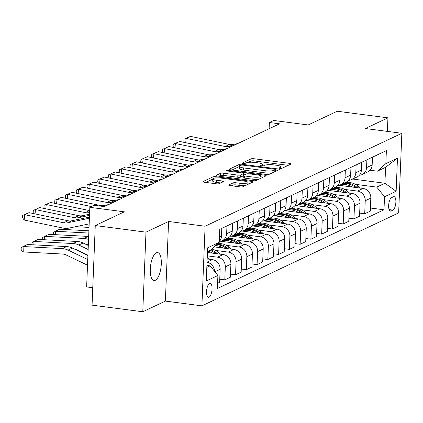 <?xml version="1.0" encoding="UTF-8"?>
<svg xmlns="http://www.w3.org/2000/svg" width="423" height="423" viewBox="0 0 423 423"><rect width="100%" height="100%" fill="white"/><g stroke="black" fill="none" stroke-linecap="round" stroke-linejoin="round"><path stroke-width="0.63" d="M279.984 168.391A1.518 0.328 2.3 0 0 281.967 168.296L290.945 164.055A2.163 0.471 2.3 0 0 291.119 163.881A2.163 0.471 2.3 0 0 289.803 163.394L253.959 158.725A2.163 0.471 2.3 0 0 251.119 158.863L242.141 163.109A1.518 0.328 2.3 0 0 242.019 163.225A1.518 0.328 2.3 0 0 242.945 163.569A1.518 0.328 2.3 0 0 244.928 163.468L246.091 162.918A6.927 1.502 2.3 0 1 255.169 162.474L258.157 162.86A6.927 1.502 2.3 0 1 262.371 164.42A6.927 1.502 2.3 0 1 261.821 164.97L260.658 165.52A1.518 0.328 2.3 0 0 260.542 165.642A1.518 0.328 2.3 0 0 261.462 165.98A1.518 0.328 2.3 0 0 263.45 165.885L264.608 165.335A6.927 1.502 2.3 0 1 273.686 164.885L276.674 165.277A6.927 1.502 2.3 0 1 280.893 166.831A6.927 1.502 2.3 0 1 280.343 167.381L279.18 167.931A1.518 0.328 2.3 0 0 279.058 168.053A1.518 0.328 2.3 0 0 279.984 168.391M155.236 280.338A14.118 5.272 97.4 0 0 161.2 265.602A14.118 5.272 97.4 0 0 157.615 252.573A14.118 5.272 97.4 0 0 156.346 252.801A14.118 5.272 97.4 0 0 150.382 267.537A14.118 5.272 97.4 0 0 153.967 280.565A14.118 5.272 97.4 0 0 155.236 280.338M209.01 297.21A7.059 2.638 97.4 0 0 211.986 289.84A7.059 2.638 97.4 0 0 210.194 283.325A7.059 2.638 97.4 0 0 209.559 283.442A7.059 2.638 97.4 0 0 206.583 290.807A7.059 2.638 97.4 0 0 208.37 297.321A7.059 2.638 97.4 0 0 209.01 297.21M228.859 184.925A2.163 0.471 2.3 0 0 228.69 185.1A2.163 0.471 2.3 0 0 230.006 185.581L240.063 186.892A2.163 0.471 2.3 0 0 242.897 186.755L252.869 182.043A2.163 0.471 2.3 0 0 253.044 181.869A2.163 0.471 2.3 0 0 251.727 181.382L215.883 176.714A2.163 0.471 2.3 0 0 213.044 176.851L203.072 181.562A2.163 0.471 2.3 0 0 202.903 181.737A2.163 0.471 2.3 0 0 204.219 182.223L216.365 183.804A2.163 0.471 2.3 0 0 219.204 183.667L223.471 181.652A2.163 0.471 2.3 0 0 223.64 181.478A2.163 0.471 2.3 0 0 222.324 180.991L216.301 180.209A5.79 1.253 2.3 0 1 212.774 178.908A5.79 1.253 2.3 0 1 220.822 178.072L244.42 181.144A5.79 1.253 2.3 0 1 247.947 182.445A5.79 1.253 2.3 0 1 239.899 183.281L235.965 182.768A2.163 0.471 2.3 0 0 233.126 182.91L228.859 184.925L228.843 185.285M387.394 131.394L387.939 117.843L337.221 111.238L308.161 124.965L273.67 120.47L269.366 122.506L279.508 123.828L104.285 206.614L94.144 205.292L89.835 207.328L86.641 286.931L92.764 287.73M145.983 232.158L142.784 311.762L165.388 301.086L168.581 221.478L145.983 232.158L95.265 225.549L124.325 211.817L89.835 207.328M168.581 221.478L205.102 226.236L401.85 133.282L398.651 212.885L201.903 305.845L205.102 226.236M387.939 117.843L365.335 128.523L401.85 133.282M266.347 174.477A2.163 0.471 2.3 0 0 269.181 174.334L279.159 169.623A2.163 0.471 2.3 0 0 279.328 169.449A2.163 0.471 2.3 0 0 278.011 168.962L242.168 164.293A2.163 0.471 2.3 0 0 239.333 164.436L229.356 169.147A2.163 0.471 2.3 0 0 229.187 169.316A2.163 0.471 2.3 0 0 230.503 169.803L266.347 174.477M266.014 175.831L256.042 180.542A2.163 0.471 2.3 0 1 253.203 180.684L217.364 176.016A2.163 0.471 2.3 0 1 216.042 175.529A2.163 0.471 2.3 0 1 216.216 175.355L220.483 173.34A2.163 0.471 2.3 0 1 223.318 173.197L237.858 175.096A2.163 0.471 2.3 0 0 240.692 174.953L243.526 173.615A2.163 0.471 2.3 0 0 243.696 173.441A2.163 0.471 2.3 0 0 242.379 172.959L227.246 170.987A1.518 0.328 2.3 0 1 226.321 170.643A1.518 0.328 2.3 0 1 228.425 170.427L264.867 175.175A2.163 0.471 2.3 0 1 266.189 175.661A2.163 0.471 2.3 0 1 266.014 175.831M142.784 311.762L92.066 305.157L95.265 225.549M393.469 196.758L391.576 197.657A6.837 2.554 97.4 0 0 388.689 204.795A6.837 2.554 97.4 0 0 390.424 211.103A6.837 2.554 97.4 0 0 391.042 210.998L392.935 210.099A6.837 2.554 97.4 0 0 395.822 202.961A6.837 2.554 97.4 0 0 394.088 196.653A6.837 2.554 97.4 0 0 393.469 196.758M352.676 179.04L384.93 183.244L385.57 167.323L377.39 171.183L385.85 163.638L386.373 150.62L219.759 229.335L219.236 242.353L210.776 249.903L207.466 251.463M385.85 163.638L397.472 158.144L396.14 191.281L384.518 196.769L376.75 187.109L355.41 184.328M370.432 208.021L383.994 209.787L384.518 196.769M383.994 209.787L217.38 288.502L217.903 275.484L206.281 280.978L207.614 247.846L219.236 242.353M165.388 301.086L201.903 305.845M269.366 122.506L269.113 128.74M376.75 187.109L384.93 183.244L396.14 191.281M206.826 267.389L210.136 265.824L206.905 265.401M217.591 283.267L219.627 282.31L220.145 269.292A8.825 7.958 -115.3 0 0 212.378 259.627L207.164 258.95M219.749 279.212L224.793 279.867L225.311 266.85A8.825 7.958 -115.3 0 0 217.544 257.189L207.291 255.852M224.793 279.867L230.387 277.224L230.91 264.206A8.825 7.958 -115.3 0 0 223.143 254.546L207.423 252.494M230.514 274.125L235.553 274.781L236.076 261.763A8.825 7.958 -115.3 0 0 228.309 252.103L215.487 250.432M235.553 274.781L241.152 272.137L241.676 259.119A8.825 7.958 -115.3 0 0 233.903 249.459L214.154 246.884M241.274 269.039L246.318 269.7L246.842 256.682A8.825 7.958 -115.3 0 0 239.069 247.016L226.252 245.345M246.318 269.7L251.912 267.056L252.436 254.038A8.825 7.958 -115.3 0 0 244.668 244.372L220.462 241.221M252.039 263.957L257.078 264.613L257.602 251.595A8.825 7.958 -115.3 0 0 249.834 241.93L237.017 240.264M257.078 264.613L262.678 261.969L263.201 248.951A8.825 7.958 -115.3 0 0 255.429 239.286L231.222 236.134M262.799 258.871L267.844 259.526L268.367 246.509A8.825 7.958 -115.3 0 0 260.594 236.848L247.778 235.177M267.844 259.526L273.438 256.883L273.961 243.865A8.825 7.958 -115.3 0 0 266.194 234.205L241.988 231.048M273.565 253.784L278.604 254.44L279.127 241.427A8.825 7.958 -115.3 0 0 271.36 231.762L258.543 230.091M278.604 254.44L284.203 251.796L284.727 238.784A8.825 7.958 -115.3 0 0 276.959 229.118L252.748 225.967M284.33 248.703L289.369 249.359L289.892 236.341A8.825 7.958 -115.3 0 0 282.125 226.675L269.303 225.004M289.369 249.359L294.968 246.715L295.487 233.697A8.825 7.958 -115.3 0 0 287.719 224.031L263.513 220.88M295.09 243.616L300.134 244.272L300.658 231.254A8.825 7.958 -115.3 0 0 292.885 221.594L280.068 219.923M300.134 244.272L305.729 241.628L306.252 228.61A8.825 7.958 -115.3 0 0 298.485 218.95L274.278 215.793M305.855 238.53L310.894 239.185L311.418 226.173A8.825 7.958 -115.3 0 0 303.651 216.507L290.828 214.836M310.894 239.185L316.494 236.542L317.017 223.524A8.825 7.958 -115.3 0 0 309.245 213.864L285.039 210.707M316.615 233.443L321.66 234.104L322.183 221.086A8.825 7.958 -115.3 0 0 314.411 211.421L301.594 209.75M321.66 234.104L327.254 231.46L327.777 218.442A8.825 7.958 -115.3 0 0 320.01 208.777L295.804 205.626M327.381 228.362L332.42 229.017L332.943 216A8.825 7.958 -115.3 0 0 325.176 206.334L312.359 204.669M332.42 229.017L338.019 226.374L338.543 213.356A8.825 7.958 -115.3 0 0 330.77 203.69L306.564 200.539M338.141 223.275L343.185 223.931L343.709 210.913A8.825 7.958 -115.3 0 0 335.936 201.253L323.119 199.582M343.185 223.931L348.779 221.287L349.303 208.269A8.825 7.958 -115.3 0 0 341.535 198.609L317.329 195.452M348.906 218.189L353.951 218.844L354.469 205.832A8.825 7.958 -115.3 0 0 346.701 196.166L333.884 194.495M353.951 218.844L359.545 216.201L360.068 203.188A8.825 7.958 -115.3 0 0 352.301 193.523L328.095 190.371M359.672 213.107L364.711 213.763L365.234 200.745A8.825 7.958 -115.3 0 0 357.467 191.08L344.645 189.409M364.711 213.763L370.31 211.119L370.828 198.101A8.825 7.958 -115.3 0 0 363.061 188.436L338.855 185.285M370.062 170.231L377.39 171.183M359.386 175.217A8.825 7.958 -115.3 0 0 362.22 174.53L367.814 171.886A8.825 7.958 -115.3 0 0 372.161 164.965L372.473 157.187M362.22 174.53A8.825 7.958 -115.3 0 0 366.567 167.614L366.878 159.831M348.621 180.304A8.825 7.958 -115.3 0 0 351.455 179.616L357.054 176.973A8.825 7.958 -115.3 0 0 361.401 170.051L361.713 162.268M351.455 179.616A8.825 7.958 -115.3 0 0 355.801 172.695L356.113 164.912M337.855 185.39A8.825 7.958 -115.3 0 0 340.695 184.703L346.289 182.059A8.825 7.958 -115.3 0 0 350.635 175.138L350.947 167.355M340.695 184.703A8.825 7.958 -115.3 0 0 345.041 177.782L345.353 169.998M327.095 190.477A8.825 7.958 -115.3 0 0 329.929 189.784L335.524 187.14A8.825 7.958 -115.3 0 0 339.87 180.224L340.187 172.441M329.929 189.784A8.825 7.958 -115.3 0 0 334.276 182.868L334.588 175.085M316.33 195.558A8.825 7.958 -115.3 0 0 319.164 194.871L324.764 192.227A8.825 7.958 -115.3 0 0 329.11 185.306L329.422 177.528M319.164 194.871A8.825 7.958 -115.3 0 0 323.51 187.949L323.822 180.172M305.57 200.645A8.825 7.958 -115.3 0 0 308.404 199.957L313.998 197.314A8.825 7.958 -115.3 0 0 318.345 190.392L318.656 182.609M308.404 199.957A8.825 7.958 -115.3 0 0 312.75 193.036L313.062 185.253M294.805 205.731A8.825 7.958 -115.3 0 0 297.639 205.039L303.238 202.395A8.825 7.958 -115.3 0 0 307.584 195.479L307.896 187.696M297.639 205.039A8.825 7.958 -115.3 0 0 301.985 198.123L302.297 190.339M284.045 210.813A8.825 7.958 -115.3 0 0 286.879 210.125L292.473 207.482A8.825 7.958 -115.3 0 0 296.819 200.56L297.131 192.782M286.879 210.125A8.825 7.958 -115.3 0 0 291.225 203.209L291.537 195.426M273.279 215.899A8.825 7.958 -115.3 0 0 276.113 215.212L281.713 212.568A8.825 7.958 -115.3 0 0 286.059 205.647L286.371 197.864M276.113 215.212A8.825 7.958 -115.3 0 0 280.46 208.29L280.772 200.507M262.514 220.986A8.825 7.958 -115.3 0 0 265.348 220.298L270.947 217.655A8.825 7.958 -115.3 0 0 275.294 210.733L275.606 202.95M265.348 220.298A8.825 7.958 -115.3 0 0 269.694 213.377L270.011 205.594M251.754 226.072A8.825 7.958 -115.3 0 0 254.588 225.38L260.182 222.736A8.825 7.958 -115.3 0 0 264.528 215.82L264.84 208.037M254.588 225.38A8.825 7.958 -115.3 0 0 258.934 218.464L259.246 210.68M240.988 231.154A8.825 7.958 -115.3 0 0 243.822 230.466L249.422 227.823A8.825 7.958 -115.3 0 0 253.768 220.901L254.08 213.123M243.822 230.466A8.825 7.958 -115.3 0 0 248.169 223.545L248.481 215.767M230.228 236.24A8.825 7.958 -115.3 0 0 233.062 235.553L238.657 232.909A8.825 7.958 -115.3 0 0 243.003 225.988L243.315 218.205M233.062 235.553A8.825 7.958 -115.3 0 0 237.409 228.632L237.721 220.848M219.463 241.327A8.825 7.958 -115.3 0 0 222.297 240.634L227.897 237.99A8.825 7.958 -115.3 0 0 232.243 231.074L232.555 223.291M222.297 240.634A8.825 7.958 -115.3 0 0 226.643 233.718L226.955 225.935M219.267 241.538A8.825 7.958 -115.3 0 0 221.478 236.156L221.789 228.378M214.556 271.317A8.825 7.958 -115.3 0 0 207.032 262.308M210.136 265.824L217.903 275.484M385.57 167.323L397.472 158.144M288.206 165.351L253.869 160.877A2.163 0.471 2.3 0 0 251.035 161.015L248.047 162.427M239.407 166.525A2.163 0.471 2.3 0 0 239.244 166.588L232.016 170.004M276.415 170.918L275.51 170.802M275.442 169.697A1.518 0.328 2.3 0 0 275.558 169.581A1.518 0.328 2.3 0 0 274.638 169.237L243.172 165.139A1.518 0.328 2.3 0 0 241.189 165.234L239.963 165.816A6.927 1.502 2.3 0 0 239.413 166.366A6.927 1.502 2.3 0 0 243.632 167.926L265.136 170.728A6.927 1.502 2.3 0 0 274.215 170.279L275.442 169.697L275.373 171.41M239.413 166.366L239.328 168.518A6.927 1.502 2.3 0 0 243.542 170.078L243.632 167.926M272.169 172.922A6.927 1.502 2.3 0 1 265.052 172.875L243.542 170.078M218.871 176.211L220.399 175.492L220.483 173.34M243.294 175.836L240.608 177.105A2.163 0.471 2.3 0 1 237.768 177.242L223.233 175.349A2.163 0.471 2.3 0 0 220.399 175.492M243.648 174.572L244.753 174.715M260.965 176.83L263.27 177.126M252.938 177.057A5.79 1.253 2.3 0 0 260.986 176.222A5.79 1.253 2.3 0 0 257.464 174.921L249.147 173.837A2.163 0.471 2.3 0 0 246.313 173.98L243.479 175.318A2.163 0.471 2.3 0 0 243.31 175.487A2.163 0.471 2.3 0 0 244.626 175.973L252.938 177.057L252.854 179.209A5.79 1.253 2.3 0 0 258.77 179.252M243.31 175.487L243.22 177.639A2.163 0.471 2.3 0 0 244.542 178.125L244.626 175.973M252.854 179.209L244.542 178.125M245.552 185.501A5.79 1.253 2.3 0 1 239.809 185.433L235.881 184.92A2.163 0.471 2.3 0 0 233.041 185.057L231.518 185.782M212.774 178.908L212.69 181.055A5.79 1.253 2.3 0 0 216.216 182.355L216.301 180.209M220.727 182.948L216.216 182.355M212.769 179.093L205.731 182.419M250.13 183.339L247.92 183.048M360.449 188.098L358.445 186.395A16.872 15.217 -115.3 0 0 344.311 182.99M352.248 187.029A16.872 15.217 -115.3 0 0 339.098 185.316M357.44 187.706L356.811 187.167A16.872 15.217 -115.3 0 0 342.672 183.767M341.641 184.254A16.872 15.217 64.7 0 1 355.537 187.458M233.475 145.575L229.012 146.511A11.03 9.946 64.7 0 1 225.147 146.501L186.189 138.411L185.723 142.704M237.779 143.545L233.316 144.476A11.03 9.946 64.7 0 1 229.451 144.465L190.498 136.375L184.042 139.156L190.498 136.375M184.698 142.493L183.809 141.282L184.042 139.156M349.684 193.184L347.68 191.482A16.872 15.217 -115.3 0 0 333.546 188.076M341.483 192.111A16.872 15.217 -115.3 0 0 328.338 190.403M346.675 192.788L346.046 192.254A16.872 15.217 -115.3 0 0 331.912 188.848M330.876 189.34A16.872 15.217 64.7 0 1 344.771 192.544M338.918 198.265L336.92 196.563A16.872 15.217 -115.3 0 0 322.781 193.163M330.717 197.197A16.872 15.217 -115.3 0 0 317.573 195.484M335.915 197.874L335.28 197.34A16.872 15.217 -115.3 0 0 321.147 193.935M320.116 194.421A16.872 15.217 64.7 0 1 334.011 197.626M328.158 203.352L326.154 201.649A16.872 15.217 -115.3 0 0 312.021 198.25M319.957 202.284A16.872 15.217 -115.3 0 0 306.812 200.571M325.15 202.961L324.52 202.421A16.872 15.217 -115.3 0 0 310.382 199.022M309.35 199.508A16.872 15.217 64.7 0 1 323.246 202.712M222.715 150.662L218.247 151.593A11.03 9.946 64.7 0 1 214.387 151.582L175.429 143.497L174.958 147.791M227.019 148.626L222.556 149.562A11.03 9.946 64.7 0 1 218.691 149.552L179.733 141.462L173.277 144.243L179.733 141.462M173.938 147.579L173.044 146.369L173.277 144.243M211.949 155.749L207.487 156.679A11.03 9.946 64.7 0 1 203.622 156.669L164.663 148.579L164.193 152.872M216.253 153.713L211.791 154.644A11.03 9.946 64.7 0 1 207.926 154.633L168.967 146.548L162.511 149.324L168.967 146.548M163.172 152.661L162.279 151.455L162.511 149.324M201.184 160.83L196.721 161.766A11.03 9.946 64.7 0 1 192.856 161.755L153.903 153.665L153.433 157.959M205.493 158.799L201.025 159.73A11.03 9.946 64.7 0 1 197.166 159.72L158.207 151.63L151.751 154.411L158.207 151.63M152.412 157.747L151.519 156.536L151.751 154.411M317.393 208.439L315.394 206.736A16.872 15.217 -115.3 0 0 301.255 203.331M309.192 207.37A16.872 15.217 -115.3 0 0 296.047 205.657M314.389 208.047L313.755 207.508A16.872 15.217 -115.3 0 0 299.621 204.103M298.59 204.595A16.872 15.217 64.7 0 1 312.486 207.799M190.424 165.916L185.961 166.847A11.03 9.946 64.7 0 1 182.096 166.836L143.138 158.752L142.667 163.045M194.728 163.881L190.265 164.817A11.03 9.946 64.7 0 1 186.4 164.806L147.442 156.716L140.986 159.497L147.442 156.716M141.647 162.834L140.753 161.623L140.986 159.497M306.633 213.52L304.629 211.823A16.872 15.217 -115.3 0 0 290.495 208.417M298.432 212.452A16.872 15.217 -115.3 0 0 285.282 210.739M303.624 213.129L302.995 212.595A16.872 15.217 -115.3 0 0 288.856 209.189M287.825 209.676A16.872 15.217 64.7 0 1 301.721 212.88M179.659 171.003L175.196 171.934A11.03 9.946 64.7 0 1 171.331 171.923L132.378 163.833L131.907 168.132M183.963 168.967L179.5 169.898A11.03 9.946 64.7 0 1 175.64 169.893L136.682 161.803L130.226 164.579L136.682 161.803M130.881 167.915L129.993 166.71L130.226 164.579M295.867 218.606L293.869 216.904A16.872 15.217 -115.3 0 0 279.73 213.504M287.666 217.538A16.872 15.217 -115.3 0 0 274.522 215.825M292.864 218.215L292.23 217.676A16.872 15.217 -115.3 0 0 278.096 214.276M277.06 214.762A16.872 15.217 64.7 0 1 290.961 217.967M168.899 176.09L164.431 177.02A11.03 9.946 64.7 0 1 160.571 177.01L121.613 168.92L121.142 173.213M173.203 174.054L168.74 174.985A11.03 9.946 64.7 0 1 164.875 174.974L125.917 166.884L119.46 169.665L125.917 166.884M120.121 173.002L119.228 171.791L119.46 169.665M285.107 223.693L283.103 221.99A16.872 15.217 -115.3 0 0 268.97 218.585M276.901 222.625A16.872 15.217 -115.3 0 0 263.756 220.912M282.099 223.302L281.469 222.762A16.872 15.217 -115.3 0 0 267.331 219.363M266.3 219.849A16.872 15.217 64.7 0 1 280.195 223.053M158.133 181.171L153.671 182.107A11.03 9.946 64.7 0 1 149.805 182.096L110.847 174.006L110.382 178.3M162.437 179.141L157.975 180.071A11.03 9.946 64.7 0 1 154.109 180.061L115.156 171.971L108.7 174.752L115.156 171.971M109.356 178.088L108.468 176.877L108.7 174.752M274.342 228.78L272.338 227.077A16.872 15.217 -115.3 0 0 258.204 223.672M266.141 227.706A16.872 15.217 -115.3 0 0 252.996 225.998M271.333 228.383L270.704 227.849A16.872 15.217 -115.3 0 0 256.571 224.444M255.534 224.936A16.872 15.217 64.7 0 1 269.43 228.14M147.368 186.257L142.905 187.188A11.03 9.946 64.7 0 1 139.045 187.178L100.087 179.093L99.617 183.386M151.677 184.222L147.209 185.158A11.03 9.946 64.7 0 1 143.349 185.147L104.391 177.057L97.935 179.838L104.391 177.057M98.596 183.175L97.702 181.964L97.935 179.838M263.577 233.861L261.578 232.158A16.872 15.217 -115.3 0 0 247.439 228.758M255.376 232.793A16.872 15.217 -115.3 0 0 242.231 231.08M260.573 233.47L259.939 232.936A16.872 15.217 -115.3 0 0 245.805 229.53M244.774 230.017A16.872 15.217 64.7 0 1 258.67 233.221M136.608 191.344L132.145 192.275A11.03 9.946 64.7 0 1 128.28 192.264L89.322 184.174L88.851 188.468M140.912 189.308L136.449 190.239A11.03 9.946 64.7 0 1 132.584 190.228L93.626 182.144L87.17 184.92L93.626 182.144M87.831 188.256L86.937 187.051L87.17 184.92M252.817 238.947L250.813 237.245A16.872 15.217 -115.3 0 0 236.679 233.845M244.616 237.879A16.872 15.217 -115.3 0 0 231.471 236.166M249.808 238.556L249.179 238.017A16.872 15.217 -115.3 0 0 235.04 234.617M234.009 235.103A16.872 15.217 64.7 0 1 247.904 238.308M125.843 196.425L121.38 197.361A11.03 9.946 64.7 0 1 117.515 197.351L78.562 189.261L78.091 193.554M130.152 194.395L125.684 195.326A11.03 9.946 64.7 0 1 121.824 195.315L82.866 187.225L76.41 190.006L82.866 187.225M77.065 193.343L76.177 192.132L76.41 190.006M84.33 224.888L89.121 225.147M242.051 244.034L240.053 242.331A16.872 15.217 -115.3 0 0 225.914 238.926M233.85 242.966A16.872 15.217 -115.3 0 0 220.706 241.253M75.696 226.691L89.031 227.405M66.21 228.399L66.247 229.583M239.048 243.643L238.413 243.103A16.872 15.217 -115.3 0 0 224.28 239.698M223.244 240.19A16.872 15.217 64.7 0 1 237.144 243.394M64.259 229.478L64.227 228.277M115.082 201.512L110.62 202.443A11.03 9.946 64.7 0 1 106.755 202.432L67.796 194.347L67.326 198.641M119.386 199.476L114.924 200.412A11.03 9.946 64.7 0 1 111.059 200.402L72.1 192.312L65.644 195.093L72.1 192.312M66.305 198.429L65.412 197.218L65.644 195.093M88.804 233.052L55.387 231.265L59.691 229.234L88.893 230.794M231.291 249.115L229.287 247.418A16.872 15.217 -115.3 0 0 217.924 243.526M223.09 248.047A16.872 15.217 -115.3 0 0 215.651 245.552M53.499 234.564L53.441 232.444L55.387 231.265L55.482 234.67M228.283 248.724L227.653 248.19A16.872 15.217 -115.3 0 0 217.099 244.261M216.55 244.748A16.872 15.217 64.7 0 1 226.379 248.475M91.431 206.572L57.031 199.429L56.566 203.727M108.621 204.563L104.158 205.493A11.03 9.946 64.7 0 1 100.293 205.483L61.34 197.398L54.884 200.174L61.34 197.398M55.54 203.511L54.652 202.305L54.884 200.174M88.127 236.409L83.823 238.445L44.627 236.351L48.931 234.316L88.127 236.409A16.539 14.921 64.7 0 1 88.666 236.452M220.526 254.202L218.522 252.499A16.872 15.217 -115.3 0 0 211.78 249.004M212.325 253.134A16.872 15.217 -115.3 0 0 208.042 251.193M83.823 238.445A16.539 14.921 64.7 0 1 88.544 239.492M42.734 239.645L42.675 237.53L44.627 236.351L44.716 239.751M88.317 245.102L87.794 244.848A11.03 9.946 -115.3 0 0 85.245 244.013M217.522 253.811L216.888 253.271A16.872 15.217 -115.3 0 0 210.712 249.93M209.681 250.421A16.872 15.217 64.7 0 1 215.614 253.562M89.628 212.505L89.089 212.616A11.03 9.946 64.7 0 1 85.229 212.605L46.271 204.515L45.8 208.809M89.702 210.606A11.03 9.946 64.7 0 1 89.533 210.569L50.575 202.48L44.119 205.261L50.575 202.48M44.78 208.597L43.886 207.386L44.119 205.261M77.361 241.496L73.057 243.532L33.861 241.438L38.165 239.402L77.361 241.496A16.539 14.921 64.7 0 1 83.098 242.982L88.307 245.477M209.766 259.288L207.762 257.586A16.872 15.217 -115.3 0 0 207.238 257.158M73.057 243.532A16.539 14.921 64.7 0 1 78.794 245.017L88.143 249.491M31.974 244.732L31.915 242.617L33.861 241.438L33.956 244.838M87.915 255.143L77.034 249.935A11.03 9.946 -115.3 0 0 74.485 249.094M89.512 215.365L78.329 217.697A11.03 9.946 64.7 0 1 74.464 217.692L35.506 209.602L35.04 213.895M89.56 214.218L82.633 215.667A11.03 9.946 64.7 0 1 78.768 215.656L39.815 207.566L33.359 210.347L39.815 207.566M34.014 213.684L33.126 212.473L33.359 210.347M66.601 246.583L62.297 248.613L23.096 246.524L27.405 244.489L66.601 246.583A16.539 14.921 64.7 0 1 72.338 248.068L87.899 255.518M62.297 248.613A16.539 14.921 64.7 0 1 68.034 250.104L87.741 259.537M23.096 246.524L23.249 251.934L21.208 249.866L21.15 247.698L23.096 246.524M87.513 265.189L66.268 255.021A11.03 9.946 -115.3 0 0 62.445 254.027L23.249 251.934M89.401 218.226L67.564 222.784A11.03 9.946 64.7 0 1 63.699 222.773L24.745 214.688L24.164 220.002L63.122 228.092A16.539 14.921 -115.3 0 0 68.917 228.108L89.174 223.878M89.443 217.084L71.868 220.753A11.03 9.946 64.7 0 1 68.008 220.743L29.05 212.653L22.593 215.434L29.05 212.653M24.164 220.002L22.361 217.559L22.593 215.434M207.037 262.154L212.378 259.627M217.544 257.189L223.143 254.546M228.309 252.103L233.903 249.459M239.069 247.016L244.668 244.372M249.834 241.93L255.429 239.286M260.594 236.848L266.194 234.205M271.36 231.762L276.959 229.118M282.125 226.675L287.719 224.031M292.885 221.594L298.485 218.95M303.651 216.507L309.245 213.864M314.411 211.421L320.01 208.777M325.176 206.334L330.77 203.69M335.936 201.253L341.535 198.609M346.701 196.166L352.301 193.523M357.467 191.08L363.061 188.436M366.567 167.614L372.161 164.965M365.234 200.745L370.828 198.101M354.469 205.832L360.068 203.188M355.801 172.695L361.401 170.051M343.709 210.913L349.303 208.269M345.041 177.782L350.635 175.138M332.943 216L338.543 213.356M334.276 182.868L339.87 180.224M322.183 221.086L327.777 218.442M323.51 187.949L329.11 185.306M311.418 226.173L317.017 223.524M312.75 193.036L318.345 190.392M300.658 231.254L306.252 228.61M301.985 198.123L307.584 195.479M289.892 236.341L295.487 233.697M291.225 203.209L296.819 200.56M279.127 241.427L284.727 238.784M280.46 208.29L286.059 205.647M268.367 246.509L273.961 243.865M269.694 213.377L275.294 210.733M257.602 251.595L263.201 248.951M258.934 218.464L264.528 215.82M246.842 256.682L252.436 254.038M248.169 223.545L253.768 220.901M236.076 261.763L241.676 259.119M237.409 228.632L243.003 225.988M225.311 266.85L230.91 264.206M226.643 233.718L232.243 231.074M214.91 271.767L220.145 269.292M219.447 237.118L221.478 236.156M389.102 209.602L392.935 210.099M389.858 210.839L391.042 210.998M280.301 168.428L280.343 167.381M261.779 166.012L261.821 164.97M251.035 161.015L251.119 158.863M253.869 160.877L253.959 158.725M289.75 164.616L289.803 163.394M229.345 169.507L229.356 169.147M239.244 166.588L239.333 164.436M242.136 165.086L242.168 164.293M277.964 170.189L278.011 168.962M265.052 172.875L265.136 170.728M274.146 171.992L274.215 170.279M216.201 175.714L216.216 175.355M223.233 175.349L223.318 173.197M237.768 177.242L237.858 175.096M240.608 177.105L240.692 174.953M243.458 175.328L243.526 173.615M228.399 171.135L228.425 170.427M264.819 176.396L264.867 175.175M233.041 185.057L233.126 182.91M235.881 184.92L235.965 182.768M239.809 185.433L239.899 183.281M222.276 182.213L222.324 180.991M203.056 181.922L203.072 181.562M212.975 178.596L213.044 176.851M215.836 177.93L215.883 176.714M251.674 182.604L251.727 181.382M356.811 187.167L358.445 186.395M229.012 146.511L233.316 144.476M225.147 146.501L229.451 144.465M346.046 192.254L347.68 191.482M335.28 197.34L336.92 196.563M324.52 202.421L326.154 201.649M218.247 151.593L222.556 149.562M214.387 151.582L218.691 149.552M207.487 156.679L211.791 154.644M203.622 156.669L207.926 154.633M196.721 161.766L201.025 159.73M192.856 161.755L197.166 159.72M313.755 207.508L315.394 206.736M185.961 166.847L190.265 164.817M182.096 166.836L186.4 164.806M302.995 212.595L304.629 211.823M175.196 171.934L179.5 169.898M171.331 171.923L175.64 169.893M292.23 217.676L293.869 216.904M164.431 177.02L168.74 174.985M160.571 177.01L164.875 174.974M281.469 222.762L283.103 221.99M153.671 182.107L157.975 180.071M149.805 182.096L154.109 180.061M270.704 227.849L272.338 227.077M142.905 187.188L147.209 185.158M139.045 187.178L143.349 185.147M259.939 232.936L261.578 232.158M132.145 192.275L136.449 190.239M128.28 192.264L132.584 190.228M249.179 238.017L250.813 237.245M121.38 197.361L125.684 195.326M117.515 197.351L121.824 195.315M238.413 243.103L240.053 242.331M110.62 202.443L114.924 200.412M106.755 202.432L111.059 200.402M227.653 248.19L229.287 247.418M102.334 206.361L104.158 205.493M99.289 205.964L100.293 205.483M216.888 253.271L218.522 252.499M89.089 212.616L89.634 212.357M85.229 212.605L89.533 210.569M207.212 257.845L207.762 257.586M83.098 242.982L78.794 245.017M78.329 217.697L82.633 215.667M74.464 217.692L78.768 215.656M72.338 248.068L68.034 250.104M67.564 222.784L71.868 220.753M63.699 222.773L68.008 220.743M280.824 168.449L280.893 166.831M262.308 166.033L262.371 164.42M275.489 171.357L275.558 169.581M243.622 175.249L243.696 173.441M260.906 178.247L260.986 176.222M247.867 184.407L247.947 182.445"/></g></svg>

